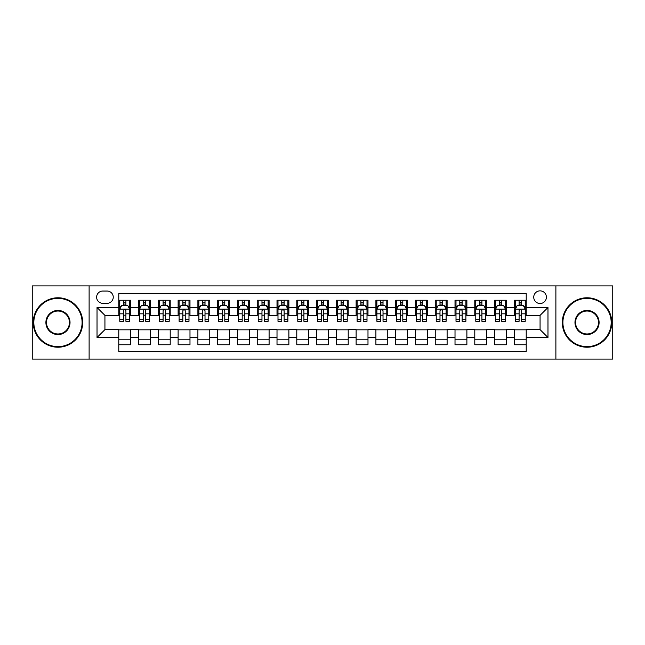 <?xml version="1.0" encoding="UTF-8"?>
<svg xmlns="http://www.w3.org/2000/svg" width="645" height="645" viewBox="0 0 645 645"><rect width="100%" height="100%" fill="white"/><g stroke="black" fill="none" stroke-linecap="round" stroke-linejoin="round"><path stroke-width="0.97" d="M540.067 290.855A6.329 6.329 0 0 0 533.738 297.184A6.329 6.329 0 0 0 540.067 303.513A6.329 6.329 0 0 0 546.396 297.184A6.329 6.329 0 0 0 540.067 290.855M555.885 359.088L612.75 359.088L612.75 285.912L555.885 285.912L555.885 359.088L89.115 359.088L89.115 285.912L32.25 285.912L32.25 359.088L89.115 359.088M526.215 300.248L514.355 300.248L514.355 307.471L506.438 307.471L506.438 315.381L514.355 315.381L514.355 307.471M506.438 307.471L506.438 300.248L494.57 300.248L494.57 307.471L486.661 307.471L486.661 315.381L494.57 315.381L494.57 307.471M486.661 307.471L486.661 300.248L474.793 300.248L474.793 307.471L466.883 307.471L466.883 315.381L474.793 315.381L474.793 307.471M466.883 307.471L466.883 300.248L455.015 300.248L455.015 307.471L447.106 307.471L447.106 315.381L455.015 315.381L455.015 307.471M447.106 307.471L447.106 300.248L435.238 300.248L435.238 307.471L427.329 307.471L427.329 315.381L435.238 315.381L435.238 307.471M427.329 307.471L427.329 300.248L415.461 300.248L415.461 307.471L407.551 307.471L407.551 315.381L415.461 315.381L415.461 307.471M407.551 307.471L407.551 300.248L395.683 300.248L395.683 307.471L387.766 307.471L387.766 315.381L395.683 315.381L395.683 307.471M387.766 307.471L387.766 300.248L375.906 300.248L375.906 307.471L367.989 307.471L367.989 315.381L375.906 315.381L375.906 307.471M367.989 307.471L367.989 300.248L356.121 300.248L356.121 307.471L348.211 307.471L348.211 315.381L356.121 315.381L356.121 307.471M348.211 307.471L348.211 300.248L336.343 300.248L336.343 307.471L328.434 307.471L328.434 315.381L336.343 315.381L336.343 307.471M328.434 307.471L328.434 300.248L316.566 300.248L316.566 307.471L308.657 307.471L308.657 315.381L316.566 315.381L316.566 307.471M308.657 307.471L308.657 300.248L296.789 300.248L296.789 307.471L288.879 307.471L288.879 315.381L296.789 315.381L296.789 307.471M288.879 307.471L288.879 300.248L277.011 300.248L277.011 307.471L269.094 307.471L269.094 315.381L277.011 315.381L277.011 307.471M269.094 307.471L269.094 300.248L257.234 300.248L257.234 307.471L249.317 307.471L249.317 315.381L257.234 315.381L257.234 307.471M249.317 307.471L249.317 300.248L237.449 300.248L237.449 307.471L229.539 307.471L229.539 315.381L237.449 315.381L237.449 307.471M229.539 307.471L229.539 300.248L217.671 300.248L217.671 307.471L209.762 307.471L209.762 315.381L217.671 315.381L217.671 307.471M209.762 307.471L209.762 300.248L197.894 300.248L197.894 307.471L189.985 307.471L189.985 315.381L197.894 315.381L197.894 307.471M189.985 307.471L189.985 300.248L178.117 300.248L178.117 307.471L170.207 307.471L170.207 315.381L178.117 315.381L178.117 307.471M170.207 307.471L170.207 300.248L158.339 300.248L158.339 307.471L150.43 307.471L150.43 315.381L158.339 315.381L158.339 307.471M150.43 307.471L150.43 300.248L138.562 300.248L138.562 315.381L130.645 315.381L130.645 300.248L118.785 300.248M118.785 344.753L130.645 344.753L130.645 329.619L138.562 329.619L138.562 344.753L150.43 344.753L150.43 329.619L158.339 329.619L158.339 337.529L150.43 337.529M158.339 337.529L158.339 344.753L170.207 344.753L170.207 329.619L178.117 329.619L178.117 337.529L170.207 337.529M178.117 337.529L178.117 344.753L189.985 344.753L189.985 329.619L197.894 329.619L197.894 337.529L189.985 337.529M197.894 337.529L197.894 344.753L209.762 344.753L209.762 329.619L217.671 329.619L217.671 337.529L209.762 337.529M217.671 337.529L217.671 344.753L229.539 344.753L229.539 329.619L237.449 329.619L237.449 337.529L229.539 337.529M237.449 337.529L237.449 344.753L249.317 344.753L249.317 329.619L257.234 329.619L257.234 337.529L249.317 337.529M257.234 337.529L257.234 344.753L269.094 344.753L269.094 329.619L277.011 329.619L277.011 337.529L269.094 337.529M277.011 337.529L277.011 344.753L288.879 344.753L288.879 329.619L296.789 329.619L296.789 337.529L288.879 337.529M296.789 337.529L296.789 344.753L308.657 344.753L308.657 329.619L316.566 329.619L316.566 337.529L308.657 337.529M316.566 337.529L316.566 344.753L328.434 344.753L328.434 329.619L336.343 329.619L336.343 337.529L328.434 337.529M336.343 337.529L336.343 344.753L348.211 344.753L348.211 329.619L356.121 329.619L356.121 337.529L348.211 337.529M356.121 337.529L356.121 344.753L367.989 344.753L367.989 329.619L375.906 329.619L375.906 337.529L367.989 337.529M375.906 337.529L375.906 344.753L387.766 344.753L387.766 329.619L395.683 329.619L395.683 337.529L387.766 337.529M395.683 337.529L395.683 344.753L407.551 344.753L407.551 329.619L415.461 329.619L415.461 337.529L407.551 337.529M415.461 337.529L415.461 344.753L427.329 344.753L427.329 329.619L435.238 329.619L435.238 337.529L427.329 337.529M435.238 337.529L435.238 344.753L447.106 344.753L447.106 329.619L455.015 329.619L455.015 337.529L447.106 337.529M455.015 337.529L455.015 344.753L466.883 344.753L466.883 329.619L474.793 329.619L474.793 337.529L466.883 337.529M474.793 337.529L474.793 344.753L486.661 344.753L486.661 329.619L494.57 329.619L494.57 337.529L486.661 337.529M494.57 337.529L494.57 344.753L506.438 344.753L506.438 329.619L514.355 329.619L514.355 337.529L506.438 337.529M102.757 303.311L107.11 303.311A6.127 6.127 0 0 0 113.246 297.184A6.127 6.127 0 0 0 107.11 291.048L102.757 291.048A6.127 6.127 0 0 0 96.629 297.184A6.127 6.127 0 0 0 102.757 303.311M555.885 285.912L89.115 285.912M526.215 307.471L526.215 293.62L118.785 293.62L118.785 315.381L104.933 315.381L104.933 329.619L118.785 329.619L118.785 351.38L526.215 351.38L526.215 329.619L540.067 329.619L540.067 315.381L526.215 315.381L526.215 307.471L547.976 307.471L547.976 337.529L526.215 337.529M118.785 337.529L97.024 337.529L97.024 307.471L118.785 307.471M514.355 337.529L514.355 344.753L526.215 344.753M118.785 305.19L119.768 305.19M123.526 305.19L125.904 305.19M129.661 305.19L130.645 305.19M118.785 315.179L119.768 315.179M123.526 315.179L125.904 315.179M129.661 315.179L130.645 315.179M118.785 329.821L130.645 329.821M118.785 339.81L130.645 339.81M138.562 315.179L139.546 315.179M143.303 315.179L145.681 315.179M149.438 315.179L150.43 315.179M138.562 305.19L139.546 305.19M143.303 305.19L145.681 305.19M149.438 305.19L150.43 305.19M138.562 329.821L150.43 329.821M138.562 339.81L150.43 339.81M158.339 329.821L170.207 329.821M158.339 339.81L170.207 339.81M158.339 305.19L159.323 305.19M163.088 305.19L165.459 305.19M169.216 305.19L170.207 305.19M158.339 315.179L159.323 315.179M163.088 315.179L165.459 315.179M169.216 315.179L170.207 315.179M178.117 329.821L189.985 329.821M178.117 339.81L189.985 339.81M178.117 305.19L179.108 305.19M182.866 305.19L185.236 305.19M188.993 305.19L189.985 305.19M178.117 315.179L179.108 315.179M182.866 315.179L185.236 315.179M188.993 315.179L189.985 315.179M197.894 329.821L209.762 329.821M197.894 339.81L209.762 339.81M197.894 305.19L198.886 305.19M202.643 305.19L205.013 305.19M208.77 305.19L209.762 305.19M197.894 315.179L198.886 315.179M202.643 315.179L205.013 315.179M208.77 315.179L209.762 315.179M217.671 329.821L229.539 329.821M217.671 339.81L229.539 339.81M217.671 305.19L218.663 305.19M222.42 305.19L224.791 305.19M228.556 305.19L229.539 305.19M217.671 315.179L218.663 315.179M222.42 315.179L224.791 315.179M228.556 315.179L229.539 315.179M237.449 329.821L249.317 329.821M237.449 339.81L249.317 339.81M237.449 305.19L238.44 305.19M242.197 305.19L244.576 305.19M248.333 305.19L249.317 305.19M237.449 315.179L238.44 315.179M242.197 315.179L244.576 315.179M248.333 315.179L249.317 315.179M257.234 329.821L269.094 329.821M257.234 339.81L269.094 339.81M257.234 305.19L258.218 305.19M261.975 305.19L264.353 305.19M268.11 305.19L269.094 305.19M257.234 315.179L258.218 315.179M261.975 315.179L264.353 315.179M268.11 315.179L269.094 315.179M277.011 329.821L288.879 329.821M277.011 339.81L288.879 339.81M277.011 305.19L277.995 305.19M281.76 305.19L284.131 305.19M287.888 305.19L288.879 305.19M277.011 315.179L277.995 315.179M281.76 315.179L284.131 315.179M287.888 315.179L288.879 315.179M296.789 329.821L308.657 329.821M296.789 339.81L308.657 339.81M296.789 305.19L297.78 305.19M301.538 305.19L303.908 305.19M307.665 305.19L308.657 305.19M296.789 315.179L297.78 315.179M301.538 315.179L303.908 315.179M307.665 315.179L308.657 315.179M316.566 329.821L328.434 329.821M316.566 339.81L328.434 339.81M316.566 305.19L317.558 305.19M321.315 305.19L323.685 305.19M327.442 305.19L328.434 305.19M316.566 315.179L317.558 315.179M321.315 315.179L323.685 315.179M327.442 315.179L328.434 315.179M336.343 329.821L348.211 329.821M336.343 339.81L348.211 339.81M336.343 305.19L337.335 305.19M341.092 305.19L343.463 305.19M347.22 305.19L348.211 305.19M336.343 315.179L337.335 315.179M341.092 315.179L343.463 315.179M347.22 315.179L348.211 315.179M356.121 329.821L367.989 329.821M356.121 339.81L367.989 339.81M356.121 305.19L357.112 305.19M360.869 305.19L363.24 305.19M367.005 305.19L367.989 305.19M356.121 315.179L357.112 315.179M360.869 315.179L363.24 315.179M367.005 315.179L367.989 315.179M375.906 329.821L387.766 329.821M375.906 339.81L387.766 339.81M375.906 305.19L376.89 305.19M380.647 305.19L383.025 305.19M386.782 305.19L387.766 305.19M375.906 315.179L376.89 315.179M380.647 315.179L383.025 315.179M386.782 315.179L387.766 315.179M395.683 329.821L407.551 329.821M395.683 339.81L407.551 339.81M395.683 305.19L396.667 305.19M400.424 305.19L402.803 305.19M406.56 305.19L407.551 305.19M395.683 315.179L396.667 315.179M400.424 315.179L402.803 315.179M406.56 315.179L407.551 315.179M415.461 329.821L427.329 329.821M415.461 339.81L427.329 339.81M415.461 305.19L416.444 305.19M420.209 305.19L422.58 305.19M426.337 305.19L427.329 305.19M415.461 315.179L416.444 315.179M420.209 315.179L422.58 315.179M426.337 315.179L427.329 315.179M435.238 329.821L447.106 329.821M435.238 339.81L447.106 339.81M435.238 305.19L436.23 305.19M439.987 305.19L442.357 305.19M446.114 305.19L447.106 305.19M435.238 315.179L436.23 315.179M439.987 315.179L442.357 315.179M446.114 315.179L447.106 315.179M455.015 329.821L466.883 329.821M455.015 339.81L466.883 339.81M455.015 305.19L456.007 305.19M459.764 305.19L462.134 305.19M465.892 305.19L466.883 305.19M455.015 315.179L456.007 315.179M459.764 315.179L462.134 315.179M465.892 315.179L466.883 315.179M474.793 329.821L486.661 329.821M474.793 339.81L486.661 339.81M474.793 305.19L475.784 305.19M479.541 305.19L481.912 305.19M485.677 305.19L486.661 305.19M474.793 315.179L475.784 315.179M479.541 315.179L481.912 315.179M485.677 315.179L486.661 315.179M494.57 329.821L506.438 329.821M494.57 339.81L506.438 339.81M494.57 305.19L495.562 305.19M499.319 305.19L501.697 305.19M505.454 305.19L506.438 305.19M494.57 315.179L495.562 315.179M499.319 315.179L501.697 315.179M505.454 315.179L506.438 315.179M514.355 329.821L526.215 329.821M514.355 339.81L526.215 339.81M514.355 305.19L515.339 305.19M519.096 305.19L521.474 305.19M525.232 305.19L526.215 305.19M514.355 315.179L515.339 315.179M519.096 315.179L521.474 315.179M525.232 315.179L526.215 315.179M104.933 315.381L97.024 307.471M104.933 329.619L97.024 337.529M547.976 307.471L540.067 315.381M547.976 337.529L540.067 329.619M125.904 302.819L123.526 302.819M129.661 319.702L125.904 319.702L125.904 321.315L129.661 321.315L129.661 309.245L127.678 305.295L121.752 305.295L119.768 309.245L119.768 321.315L123.526 321.315L123.526 319.702L119.768 319.702M119.768 309.245L119.768 300.248M129.661 309.245L129.661 300.248M123.526 305.295L123.526 300.248M125.904 300.248L125.904 305.295M125.904 319.702L125.904 310.729C125.114 309.205 124.324 309.205 123.526 310.729L123.526 319.702M57.961 298.369A24.131 24.131 0 0 0 33.83 322.5A24.131 24.131 0 0 0 57.961 346.631A24.131 24.131 0 0 0 82.092 322.5A24.131 24.131 0 0 0 57.961 298.369M57.961 347.22A24.72 24.72 0 0 1 33.242 322.5A24.72 24.72 0 0 1 57.961 297.78A24.72 24.72 0 0 1 82.689 322.5A24.72 24.72 0 0 1 57.961 347.22M57.961 310.439A12.062 12.062 0 0 1 70.031 322.5A12.062 12.062 0 0 1 57.961 334.561A12.062 12.062 0 0 1 45.9 322.5A12.062 12.062 0 0 1 57.961 310.439M57.961 333.973A11.473 11.473 0 0 0 69.434 322.5A11.473 11.473 0 0 0 57.961 311.027A11.473 11.473 0 0 0 46.488 322.5A11.473 11.473 0 0 0 57.961 333.973M587.039 298.369A24.131 24.131 0 0 0 562.908 322.5A24.131 24.131 0 0 0 587.039 346.631A24.131 24.131 0 0 0 611.17 322.5A24.131 24.131 0 0 0 587.039 298.369M587.039 347.22A24.72 24.72 0 0 1 562.311 322.5A24.72 24.72 0 0 1 587.039 297.78A24.72 24.72 0 0 1 611.758 322.5A24.72 24.72 0 0 1 587.039 347.22M587.039 310.439A12.062 12.062 0 0 1 599.1 322.5A12.062 12.062 0 0 1 587.039 334.561A12.062 12.062 0 0 1 574.969 322.5A12.062 12.062 0 0 1 587.039 310.439M587.039 333.973A11.473 11.473 0 0 0 598.512 322.5A11.473 11.473 0 0 0 587.039 311.027A11.473 11.473 0 0 0 575.566 322.5A11.473 11.473 0 0 0 587.039 333.973M145.681 302.819L143.303 302.819M149.438 319.702L145.681 319.702L145.681 321.315L149.438 321.315L149.438 309.245L147.463 305.295L141.529 305.295L139.546 309.245L139.546 321.315L143.303 321.315L143.303 319.702L139.546 319.702M139.546 309.245L139.546 300.248M149.438 309.245L149.438 300.248M143.303 305.295L143.303 300.248M145.681 300.248L145.681 305.295M145.681 319.702L145.681 310.729C144.891 309.205 144.101 309.205 143.303 310.729L143.303 319.702M165.459 302.819L163.088 302.819M169.216 319.702L165.459 319.702L165.459 321.315L169.216 321.315L169.216 309.245L167.24 305.295L161.306 305.295L159.323 309.245L159.323 321.315L163.088 321.315L163.088 319.702L159.323 319.702M159.323 309.245L159.323 300.248M169.216 309.245L169.216 300.248M163.088 305.295L163.088 300.248M165.459 300.248L165.459 305.295M165.459 319.702L165.459 310.729C164.669 309.205 163.878 309.205 163.088 310.729L163.088 319.702M185.236 302.819L182.866 302.819M188.993 319.702L185.236 319.702L185.236 321.315L188.993 321.315L188.993 309.245L187.018 305.295L181.084 305.295L179.108 309.245L179.108 321.315L182.866 321.315L182.866 319.702L179.108 319.702M179.108 309.245L179.108 300.248M188.993 309.245L188.993 300.248M182.866 305.295L182.866 300.248M185.236 300.248L185.236 305.295M185.236 319.702L185.236 310.729C184.446 309.205 183.656 309.205 182.866 310.729L182.866 319.702M205.013 302.819L202.643 302.819M208.77 319.702L205.013 319.702L205.013 321.315L208.77 321.315L208.77 309.245L206.795 305.295L200.861 305.295L198.886 309.245L198.886 321.315L202.643 321.315L202.643 319.702L198.886 319.702M198.886 309.245L198.886 300.248M208.77 309.245L208.77 300.248M202.643 305.295L202.643 300.248M205.013 300.248L205.013 305.295M205.013 319.702L205.013 310.729C204.223 309.205 203.433 309.205 202.643 310.729L202.643 319.702M224.791 302.819L222.42 302.819M228.556 319.702L224.791 319.702L224.791 321.315L228.556 321.315L228.556 309.245L226.572 305.295L220.638 305.295L218.663 309.245L218.663 321.315L222.42 321.315L222.42 319.702L218.663 319.702M218.663 309.245L218.663 300.248M228.556 309.245L228.556 300.248M222.42 305.295L222.42 300.248M224.791 300.248L224.791 305.295M224.791 319.702L224.791 310.729C224 309.205 223.21 309.205 222.42 310.729L222.42 319.702M244.576 302.819L242.197 302.819M248.333 319.702L244.576 319.702L244.576 321.315L248.333 321.315L248.333 309.245L246.35 305.295L240.416 305.295L238.44 309.245L238.44 321.315L242.197 321.315L242.197 319.702L238.44 319.702M238.44 309.245L238.44 300.248M248.333 309.245L248.333 300.248M242.197 305.295L242.197 300.248M244.576 300.248L244.576 305.295M244.576 319.702L244.576 310.729C243.786 309.205 242.988 309.205 242.197 310.729L242.197 319.702M264.353 302.819L261.975 302.819M268.11 319.702L264.353 319.702L264.353 321.315L268.11 321.315L268.11 309.245L266.135 305.295L260.201 305.295L258.218 309.245L258.218 321.315L261.975 321.315L261.975 319.702L258.218 319.702M258.218 309.245L258.218 300.248M268.11 309.245L268.11 300.248M261.975 305.295L261.975 300.248M264.353 300.248L264.353 305.295M264.353 319.702L264.353 310.729C263.563 309.205 262.773 309.205 261.975 310.729L261.975 319.702M284.131 302.819L281.76 302.819M287.888 319.702L284.131 319.702L284.131 321.315L287.888 321.315L287.888 309.245L285.912 305.295L279.978 305.295L277.995 309.245L277.995 321.315L281.76 321.315L281.76 319.702L277.995 319.702M277.995 309.245L277.995 300.248M287.888 309.245L287.888 300.248M281.76 305.295L281.76 300.248M284.131 300.248L284.131 305.295M284.131 319.702L284.131 310.729C283.34 309.205 282.55 309.205 281.76 310.729L281.76 319.702M303.908 302.819L301.538 302.819M307.665 319.702L303.908 319.702L303.908 321.315L307.665 321.315L307.665 309.245L305.69 305.295L299.756 305.295L297.78 309.245L297.78 321.315L301.538 321.315L301.538 319.702L297.78 319.702M297.78 309.245L297.78 300.248M307.665 309.245L307.665 300.248M301.538 305.295L301.538 300.248M303.908 300.248L303.908 305.295M303.908 319.702L303.908 310.729C303.118 309.205 302.328 309.205 301.538 310.729L301.538 319.702M323.685 302.819L321.315 302.819M327.442 319.702L323.685 319.702L323.685 321.315L327.442 321.315L327.442 309.245L325.467 305.295L319.533 305.295L317.558 309.245L317.558 321.315L321.315 321.315L321.315 319.702L317.558 319.702M317.558 309.245L317.558 300.248M327.442 309.245L327.442 300.248M321.315 305.295L321.315 300.248M323.685 300.248L323.685 305.295M323.685 319.702L323.685 310.729C322.895 309.205 322.105 309.205 321.315 310.729L321.315 319.702M343.463 302.819L341.092 302.819M347.22 319.702L343.463 319.702L343.463 321.315L347.22 321.315L347.22 309.245L345.244 305.295L339.31 305.295L337.335 309.245L337.335 321.315L341.092 321.315L341.092 319.702L337.335 319.702M337.335 309.245L337.335 300.248M347.22 309.245L347.22 300.248M341.092 305.295L341.092 300.248M343.463 300.248L343.463 305.295M343.463 319.702L343.463 310.729C342.672 309.205 341.882 309.205 341.092 310.729L341.092 319.702M363.24 302.819L360.869 302.819M367.005 319.702L363.24 319.702L363.24 321.315L367.005 321.315L367.005 309.245L365.022 305.295L359.088 305.295L357.112 309.245L357.112 321.315L360.869 321.315L360.869 319.702L357.112 319.702M357.112 309.245L357.112 300.248M367.005 309.245L367.005 300.248M360.869 305.295L360.869 300.248M363.24 300.248L363.24 305.295M363.24 319.702L363.24 310.729C362.45 309.205 361.66 309.205 360.869 310.729L360.869 319.702M383.025 302.819L380.647 302.819M386.782 319.702L383.025 319.702L383.025 321.315L386.782 321.315L386.782 309.245L384.799 305.295L378.865 305.295L376.89 309.245L376.89 321.315L380.647 321.315L380.647 319.702L376.89 319.702M376.89 309.245L376.89 300.248M386.782 309.245L386.782 300.248M380.647 305.295L380.647 300.248M383.025 300.248L383.025 305.295M383.025 319.702L383.025 310.729C382.235 309.205 381.445 309.205 380.647 310.729L380.647 319.702M402.803 302.819L400.424 302.819M406.56 319.702L402.803 319.702L402.803 321.315L406.56 321.315L406.56 309.245L404.584 305.295L398.65 305.295L396.667 309.245L396.667 321.315L400.424 321.315L400.424 319.702L396.667 319.702M396.667 309.245L396.667 300.248M406.56 309.245L406.56 300.248M400.424 305.295L400.424 300.248M402.803 300.248L402.803 305.295M402.803 319.702L402.803 310.729C402.012 309.205 401.222 309.205 400.424 310.729L400.424 319.702M422.58 302.819L420.209 302.819M426.337 319.702L422.58 319.702L422.58 321.315L426.337 321.315L426.337 309.245L424.362 305.295L418.428 305.295L416.444 309.245L416.444 321.315L420.209 321.315L420.209 319.702L416.444 319.702M416.444 309.245L416.444 300.248M426.337 309.245L426.337 300.248M420.209 305.295L420.209 300.248M422.58 300.248L422.58 305.295M422.58 319.702L422.58 310.729C421.79 309.205 421 309.205 420.209 310.729L420.209 319.702M442.357 302.819L439.987 302.819M446.114 319.702L442.357 319.702L442.357 321.315L446.114 321.315L446.114 309.245L444.139 305.295L438.205 305.295L436.23 309.245L436.23 321.315L439.987 321.315L439.987 319.702L436.23 319.702M436.23 309.245L436.23 300.248M446.114 309.245L446.114 300.248M439.987 305.295L439.987 300.248M442.357 300.248L442.357 305.295M442.357 319.702L442.357 310.729C441.567 309.205 440.777 309.205 439.987 310.729L439.987 319.702M462.134 302.819L459.764 302.819M465.892 319.702L462.134 319.702L462.134 321.315L465.892 321.315L465.892 309.245L463.916 305.295L457.982 305.295L456.007 309.245L456.007 321.315L459.764 321.315L459.764 319.702L456.007 319.702M456.007 309.245L456.007 300.248M465.892 309.245L465.892 300.248M459.764 305.295L459.764 300.248M462.134 300.248L462.134 305.295M462.134 319.702L462.134 310.729C461.344 309.205 460.554 309.205 459.764 310.729L459.764 319.702M481.912 302.819L479.541 302.819M485.677 319.702L481.912 319.702L481.912 321.315L485.677 321.315L485.677 309.245L483.694 305.295L477.76 305.295L475.784 309.245L475.784 321.315L479.541 321.315L479.541 319.702L475.784 319.702M475.784 309.245L475.784 300.248M485.677 309.245L485.677 300.248M479.541 305.295L479.541 300.248M481.912 300.248L481.912 305.295M481.912 319.702L481.912 310.729C481.122 309.205 480.332 309.205 479.541 310.729L479.541 319.702M501.697 302.819L499.319 302.819M505.454 319.702L501.697 319.702L501.697 321.315L505.454 321.315L505.454 309.245L503.471 305.295L497.537 305.295L495.562 309.245L495.562 321.315L499.319 321.315L499.319 319.702L495.562 319.702M495.562 309.245L495.562 300.248M505.454 309.245L505.454 300.248M499.319 305.295L499.319 300.248M501.697 300.248L501.697 305.295M501.697 319.702L501.697 310.729C500.907 309.205 500.109 309.205 499.319 310.729L499.319 319.702M521.474 302.819L519.096 302.819M525.232 319.702L521.474 319.702L521.474 321.315L525.232 321.315L525.232 309.245L523.248 305.295L517.322 305.295L515.339 309.245L515.339 321.315L519.096 321.315L519.096 319.702L515.339 319.702M515.339 309.245L515.339 300.248M525.232 309.245L525.232 300.248M519.096 305.295L519.096 300.248M521.474 300.248L521.474 305.295M521.474 319.702L521.474 310.729C520.684 309.205 519.894 309.205 519.096 310.729L519.096 319.702M138.562 337.529L130.645 337.529M138.562 307.471L130.645 307.471M129.613 309.149L119.817 309.149M119.768 306.383L121.204 306.383M128.226 306.383L129.661 306.383M123.526 313.833L119.768 313.833M129.661 313.833L125.904 313.833M125.904 304.077L123.526 304.077M149.39 309.149L139.594 309.149M139.546 306.383L140.981 306.383M148.003 306.383L149.438 306.383M143.303 313.833L139.546 313.833M149.438 313.833L145.681 313.833M145.681 304.077L143.303 304.077M169.167 309.149L159.38 309.149M159.323 306.383L160.758 306.383M167.781 306.383L169.216 306.383M163.088 313.833L159.323 313.833M169.216 313.833L165.459 313.833M165.459 304.077L163.088 304.077M188.945 309.149L179.157 309.149M179.108 306.383L180.535 306.383M187.558 306.383L188.993 306.383M182.866 313.833L179.108 313.833M188.993 313.833L185.236 313.833M185.236 304.077L182.866 304.077M208.722 309.149L198.934 309.149M198.886 306.383L200.321 306.383M207.343 306.383L208.77 306.383M202.643 313.833L198.886 313.833M208.77 313.833L205.013 313.833M205.013 304.077L202.643 304.077M228.499 309.149L218.711 309.149M218.663 306.383L220.098 306.383M227.121 306.383L228.556 306.383M222.42 313.833L218.663 313.833M228.556 313.833L224.791 313.833M224.791 304.077L222.42 304.077M248.285 309.149L238.489 309.149M238.44 306.383L239.875 306.383M246.898 306.383L248.333 306.383M242.197 313.833L238.44 313.833M248.333 313.833L244.576 313.833M244.576 304.077L242.197 304.077M268.062 309.149L258.266 309.149M258.218 306.383L259.653 306.383M266.675 306.383L268.11 306.383M261.975 313.833L258.218 313.833M268.11 313.833L264.353 313.833M264.353 304.077L261.975 304.077M287.839 309.149L278.051 309.149M277.995 306.383L279.43 306.383M286.453 306.383L287.888 306.383M281.76 313.833L277.995 313.833M287.888 313.833L284.131 313.833M284.131 304.077L281.76 304.077M307.617 309.149L297.829 309.149M297.78 306.383L299.207 306.383M306.23 306.383L307.665 306.383M301.538 313.833L297.78 313.833M307.665 313.833L303.908 313.833M303.908 304.077L301.538 304.077M327.394 309.149L317.606 309.149M317.558 306.383L318.993 306.383M326.007 306.383L327.442 306.383M321.315 313.833L317.558 313.833M327.442 313.833L323.685 313.833M323.685 304.077L321.315 304.077M347.171 309.149L337.383 309.149M337.335 306.383L338.77 306.383M345.793 306.383L347.22 306.383M341.092 313.833L337.335 313.833M347.22 313.833L343.463 313.833M343.463 304.077L341.092 304.077M366.949 309.149L357.161 309.149M357.112 306.383L358.547 306.383M365.57 306.383L367.005 306.383M360.869 313.833L357.112 313.833M367.005 313.833L363.24 313.833M363.24 304.077L360.869 304.077M386.734 309.149L376.938 309.149M376.89 306.383L378.325 306.383M385.347 306.383L386.782 306.383M380.647 313.833L376.89 313.833M386.782 313.833L383.025 313.833M383.025 304.077L380.647 304.077M406.511 309.149L396.715 309.149M396.667 306.383L398.102 306.383M405.125 306.383L406.56 306.383M400.424 313.833L396.667 313.833M406.56 313.833L402.803 313.833M402.803 304.077L400.424 304.077M426.289 309.149L416.501 309.149M416.444 306.383L417.879 306.383M424.902 306.383L426.337 306.383M420.209 313.833L416.444 313.833M426.337 313.833L422.58 313.833M422.58 304.077L420.209 304.077M446.066 309.149L436.278 309.149M436.23 306.383L437.657 306.383M444.679 306.383L446.114 306.383M439.987 313.833L436.23 313.833M446.114 313.833L442.357 313.833M442.357 304.077L439.987 304.077M465.843 309.149L456.055 309.149M456.007 306.383L457.442 306.383M464.465 306.383L465.892 306.383M459.764 313.833L456.007 313.833M465.892 313.833L462.134 313.833M462.134 304.077L459.764 304.077M485.621 309.149L475.833 309.149M475.784 306.383L477.219 306.383M484.242 306.383L485.677 306.383M479.541 313.833L475.784 313.833M485.677 313.833L481.912 313.833M481.912 304.077L479.541 304.077M505.406 309.149L495.61 309.149M495.562 306.383L496.997 306.383M504.019 306.383L505.454 306.383M499.319 313.833L495.562 313.833M505.454 313.833L501.697 313.833M501.697 304.077L499.319 304.077M525.183 309.149L515.387 309.149M515.339 306.383L516.774 306.383M523.796 306.383L525.232 306.383M519.096 313.833L515.339 313.833M525.232 313.833L521.474 313.833M521.474 304.077L519.096 304.077"/></g></svg>
